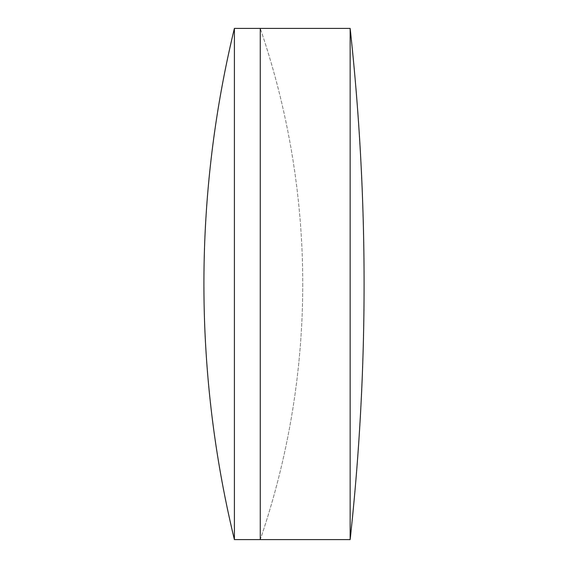 <?xml version="1.0" encoding="UTF-8"?>
<svg xmlns="http://www.w3.org/2000/svg" width="568" height="568" viewBox="0 0 568 568"><rect width="100%" height="100%" fill="white"/><g stroke="black" fill="none" stroke-linecap="round" stroke-linejoin="round"><path stroke-width="0.43" stroke-dasharray="2.84 2.13" d="M302.744 284A790.216 790.216 0 0 1 260.265 539.6L260.265 28.4L260.265 539.6A790.216 790.216 0 0 0 260.265 28.4A790.216 790.216 0 0 1 302.744 284M234.399 28.4L234.399 539.6M350.151 28.4L350.151 539.6"/><path stroke-width="0.85" d="M350.151 539.6L350.151 28.4A2350.668 2350.668 0 0 1 350.151 539.6L260.265 539.6L260.265 28.4L234.399 28.4A1086.74 1086.74 0 0 0 234.399 539.6L234.399 28.4M350.151 28.4L260.265 28.4L260.265 539.6L234.399 539.6"/></g></svg>
